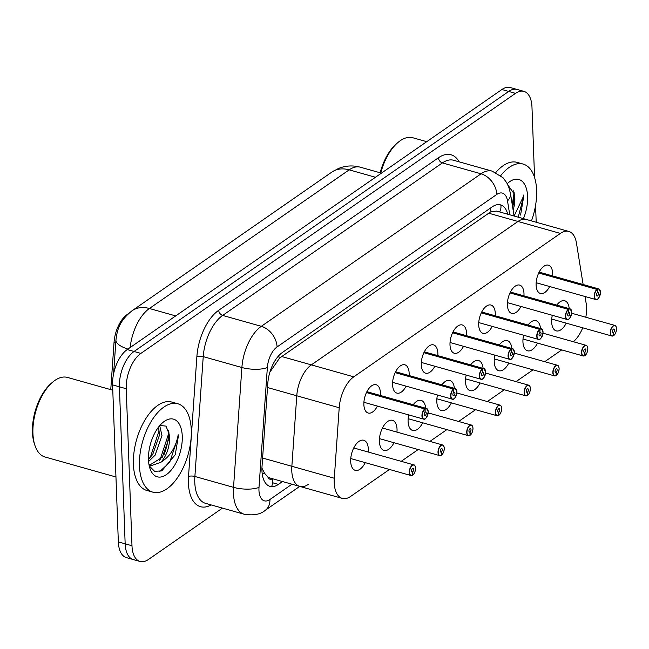 <?xml version="1.0" encoding="UTF-8"?>
<svg xmlns="http://www.w3.org/2000/svg" width="649" height="649" viewBox="0 0 649 649"><rect width="100%" height="100%" fill="white"/><g stroke="black" fill="none" stroke-linecap="round" stroke-linejoin="round"><path stroke-width="0.97" d="M490.425 208.086A27.558 20.03 55.2 0 1 490.96 211.679L496.655 211.103L526.347 219.467A27.558 14.189 105.7 0 0 517.967 221.463L311.333 364.884A27.558 14.189 105.7 0 0 296.771 395.785L291.855 466.274A27.558 14.189 105.7 0 0 291.774 470.703A27.558 14.189 105.7 0 0 299.846 486.434A27.558 14.189 105.7 0 0 308.218 484.446M261.936 468.172L264.638 473.389L267.794 476.861A9.183 4.73 105.7 0 0 272.483 478.719M583.126 284.513L576.458 243.067A27.558 14.189 105.7 0 0 568.784 231.433L526.347 219.467A27.558 14.189 105.7 0 0 517.967 221.463L311.333 364.884A27.558 14.189 105.7 0 0 296.771 395.785L291.855 466.274A27.558 14.189 105.7 0 0 291.774 470.703A27.558 14.189 105.7 0 0 299.846 486.434L270.292 478.102A27.558 14.189 -74.3 0 1 267.794 476.861M490.96 211.679L281.731 356.536L279.192 358.662L270.317 371.544A27.558 8.851 -176 0 1 270.081 371.601M128.478 313.613L127.155 314.53A24.8 12.777 105.7 0 0 114.046 342.339L110.752 389.635M549.662 286.534A14.7 7.569 -74.3 0 1 540.422 293.478A14.7 7.569 -74.3 0 1 536.115 285.081A14.7 7.569 -74.3 0 1 539.968 270.674A14.7 7.569 -74.3 0 1 548.397 265.181A14.7 7.569 -74.3 0 1 552.697 273.57A14.7 7.569 -74.3 0 1 552.656 275.93M520.96 306.466A14.7 7.569 -74.3 0 1 511.712 313.402A14.7 7.569 -74.3 0 1 507.404 305.006A14.7 7.569 -74.3 0 1 511.258 290.598A14.7 7.569 -74.3 0 1 519.687 285.106A14.7 7.569 -74.3 0 1 523.986 293.502A14.7 7.569 -74.3 0 1 523.946 295.855M492.25 326.39A14.7 7.569 -74.3 0 1 483.002 333.326A14.7 7.569 -74.3 0 1 478.702 324.938A14.7 7.569 -74.3 0 1 482.548 310.522A14.7 7.569 -74.3 0 1 490.977 305.038A14.7 7.569 -74.3 0 1 495.284 313.426A14.7 7.569 -74.3 0 1 495.236 315.779M463.54 346.315A14.7 7.569 -74.3 0 1 454.292 353.251A14.7 7.569 -74.3 0 1 449.992 344.862A14.7 7.569 -74.3 0 1 453.846 330.455A14.7 7.569 -74.3 0 1 462.266 324.962A14.7 7.569 -74.3 0 1 466.574 333.351A14.7 7.569 -74.3 0 1 466.534 335.703M434.83 366.239A14.7 7.569 -74.3 0 1 425.59 373.175A14.7 7.569 -74.3 0 1 421.282 364.787A14.7 7.569 -74.3 0 1 425.136 350.379A14.7 7.569 -74.3 0 1 433.564 344.887A14.7 7.569 -74.3 0 1 437.864 353.275A14.7 7.569 -74.3 0 1 437.824 355.628M406.128 386.163A14.7 7.569 -74.3 0 1 396.88 393.099A14.7 7.569 -74.3 0 1 392.572 384.711A14.7 7.569 -74.3 0 1 396.425 370.303A14.7 7.569 -74.3 0 1 404.854 364.811A14.7 7.569 -74.3 0 1 409.154 373.199A14.7 7.569 -74.3 0 1 409.113 375.56M377.418 406.087A14.7 7.569 -74.3 0 1 368.17 413.032A14.7 7.569 -74.3 0 1 363.87 404.635A14.7 7.569 -74.3 0 1 367.715 390.227A14.7 7.569 -74.3 0 1 376.144 384.735A14.7 7.569 -74.3 0 1 380.452 393.132A14.7 7.569 -74.3 0 1 380.403 395.484M566.22 323.161A15.633 8.056 -74.3 0 1 556.225 330.86A15.633 8.056 -74.3 0 1 551.642 321.936A15.633 8.056 -74.3 0 1 552.299 315.292M556.761 305.103A15.633 8.056 -74.3 0 1 564.703 300.763A15.633 8.056 -74.3 0 1 569.214 308.608M537.51 343.086A15.633 8.056 -74.3 0 1 527.515 350.793A15.633 8.056 -74.3 0 1 522.94 341.861A15.633 8.056 -74.3 0 1 523.589 335.217M528.051 325.027A15.633 8.056 -74.3 0 1 536.001 320.695A15.633 8.056 -74.3 0 1 540.512 328.54M508.808 363.018A15.633 8.056 -74.3 0 1 498.805 370.717A15.633 8.056 -74.3 0 1 494.23 361.785A15.633 8.056 -74.3 0 1 494.879 355.149M499.349 344.952A15.633 8.056 -74.3 0 1 507.291 340.62A15.633 8.056 -74.3 0 1 511.801 348.464M480.098 382.942A15.633 8.056 -74.3 0 1 470.095 390.641A15.633 8.056 -74.3 0 1 465.52 381.717A15.633 8.056 -74.3 0 1 466.169 375.073M470.639 364.876A15.633 8.056 -74.3 0 1 478.581 360.544A15.633 8.056 -74.3 0 1 483.091 368.389M451.388 402.867A15.633 8.056 -74.3 0 1 441.393 410.566A15.633 8.056 -74.3 0 1 436.809 401.642A15.633 8.056 -74.3 0 1 437.458 394.998M441.928 384.808A15.633 8.056 -74.3 0 1 449.871 380.468A15.633 8.056 -74.3 0 1 454.381 388.313M422.677 422.791A15.633 8.056 -74.3 0 1 412.683 430.49A15.633 8.056 -74.3 0 1 408.099 421.566A15.633 8.056 -74.3 0 1 408.756 414.922M413.218 404.733A15.633 8.056 -74.3 0 1 421.16 400.392A15.633 8.056 -74.3 0 1 425.679 408.237M393.975 442.715A15.633 8.056 -74.3 0 1 383.973 450.414A15.633 8.056 -74.3 0 1 379.397 441.49A15.633 8.056 -74.3 0 1 383.494 426.166A15.633 8.056 -74.3 0 1 392.458 420.325A15.633 8.056 -74.3 0 1 397.034 429.249A15.633 8.056 -74.3 0 1 396.961 432.112M365.265 462.648A15.633 8.056 -74.3 0 1 355.263 470.347A15.633 8.056 -74.3 0 1 350.687 461.415A15.633 8.056 -74.3 0 1 354.784 446.09A15.633 8.056 -74.3 0 1 363.748 440.249A15.633 8.056 -74.3 0 1 368.324 449.173A15.633 8.056 -74.3 0 1 368.251 452.037M568.784 231.433A27.558 14.189 105.7 0 0 560.403 233.421L353.77 376.842A27.558 14.189 105.7 0 0 339.208 407.742L334.292 478.24A27.558 14.189 105.7 0 0 334.219 482.661A27.558 14.189 105.7 0 0 342.283 498.391A27.558 14.189 105.7 0 0 350.663 496.404L389.473 469.47M585.812 317.231A27.558 14.189 105.7 0 0 586.169 303.416L585.057 296.512M573.343 341.739A27.558 14.189 105.7 0 0 582.729 327.818M401.204 461.325L418.183 449.538M429.914 441.393L446.885 429.614M458.624 421.469L475.595 409.689M487.334 401.544L504.305 389.765M516.036 381.62L533.016 369.841M544.746 361.696L561.718 349.908M222.445 508.11L148.426 559.487A27.558 14.189 -74.3 0 1 140.054 561.474A27.558 14.189 -74.3 0 1 131.982 545.736L126.222 388.727A27.558 14.189 -74.3 0 1 140.874 353.405L515.525 93.359L508.711 91.436A27.558 14.189 -74.3 0 1 517.083 89.448A27.558 14.189 -74.3 0 0 508.711 91.436L134.051 351.482L508.711 91.436L501.888 89.513A27.558 14.189 -74.3 0 1 510.26 87.526L523.905 91.371A27.558 14.189 -74.3 0 1 531.977 107.101L534.557 177.453M126.222 388.727L119.4 386.804A27.558 14.189 -74.3 0 1 134.051 351.482A27.558 14.189 -74.3 0 0 119.4 386.804L125.16 543.821L119.4 386.804L112.585 384.881A27.558 14.189 -74.3 0 1 127.228 349.56L501.888 89.513M140.054 561.474L133.232 559.552A27.558 14.189 -74.3 0 1 125.16 543.821A27.558 14.189 -74.3 0 0 133.232 559.552L126.409 557.629A27.558 14.189 -74.3 0 1 118.337 541.899L112.585 384.881M507.737 214.227A27.558 14.189 105.7 0 0 500.533 204.889A27.558 14.189 105.7 0 0 492.161 206.885L282.372 352.488A27.558 14.189 105.7 0 0 267.802 383.389L262.034 466.225A27.558 14.189 105.7 0 0 261.953 470.647A27.558 14.189 105.7 0 0 270.025 486.377A27.558 14.189 105.7 0 0 278.397 484.389L282.502 481.542M535.571 205.311L536.196 222.25M515.525 93.359A27.558 14.189 -74.3 0 1 523.905 91.371M412.821 474.995L412.861 474.898A5.33 2.742 105.7 0 0 415.563 468.164A5.33 2.742 105.7 0 0 412.383 465.503A5.33 2.742 105.7 0 0 409.551 472.334A5.33 2.742 105.7 0 0 412.594 475.076L412.448 475.198A5.508 2.839 -74.3 0 1 410.906 475.506A5.508 2.839 -74.3 0 1 409.292 472.358A5.508 2.839 -74.3 0 1 410.736 466.956A5.508 2.839 -74.3 0 1 413.9 464.903C414.589 464.814 415.157 465.885 415.595 468.107C415.319 471.523 414.395 473.819 412.821 474.995L412.594 474.979M412.594 475.076L412.569 471.912A1.833 0.949 -74.3 0 1 412.058 472.018A1.833 0.949 -74.3 0 1 411.515 470.963A1.833 0.949 -74.3 0 1 412.001 469.162A1.833 0.949 -74.3 0 1 413.056 468.481A1.833 0.949 -74.3 0 1 413.591 469.527A1.833 0.949 -74.3 0 1 412.659 471.847L412.861 474.898A5.508 2.839 -74.3 0 0 412.918 474.849M412.659 471.847L411.628 471.555M412.569 471.912L411.669 471.661M425.566 418.435A5.508 2.839 -74.3 0 1 423.562 419.1A5.508 2.839 -74.3 0 1 421.947 415.952A5.508 2.839 -74.3 0 1 424.738 408.984L366.458 392.556M424.738 408.984L424.9 409.186A5.33 2.742 105.7 0 0 422.199 415.92A5.33 2.742 105.7 0 0 425.379 418.581A5.33 2.742 105.7 0 0 428.21 411.75A5.33 2.742 105.7 0 0 425.16 409.008L425.095 412.139M425.192 412.172A1.833 0.949 -74.3 0 1 425.703 412.066A1.833 0.949 -74.3 0 1 426.239 413.113A1.833 0.949 -74.3 0 1 425.76 414.914A1.833 0.949 -74.3 0 1 424.706 415.603A1.833 0.949 -74.3 0 1 424.17 414.557A1.833 0.949 -74.3 0 1 425.103 412.229L424.9 409.186M425.16 409.008L366.571 392.329M441.531 455.071L441.571 454.965A5.33 2.742 105.7 0 0 444.265 448.232A5.33 2.742 105.7 0 0 441.085 445.579A5.33 2.742 105.7 0 0 438.253 452.41A5.33 2.742 105.7 0 0 441.304 455.152L441.158 455.274A5.508 2.839 -74.3 0 1 439.616 455.582A5.508 2.839 -74.3 0 1 438.002 452.434A5.508 2.839 -74.3 0 1 439.446 447.031A5.508 2.839 -74.3 0 1 442.61 444.971C443.299 444.889 443.867 445.96 444.297 448.183C444.021 451.599 443.097 453.894 441.531 455.071L441.304 455.054M441.304 455.152L441.279 451.988A1.833 0.949 -74.3 0 1 440.768 452.085A1.833 0.949 -74.3 0 1 440.225 451.039A1.833 0.949 -74.3 0 1 440.712 449.238A1.833 0.949 -74.3 0 1 441.758 448.556A1.833 0.949 -74.3 0 1 442.302 449.603A1.833 0.949 -74.3 0 1 441.369 451.923L441.571 454.965M441.369 451.923L440.338 451.631M441.279 451.988L440.379 451.736M470.233 435.146L470.274 435.041A5.33 2.742 105.7 0 0 472.975 428.308A5.33 2.742 105.7 0 0 469.795 425.655A5.33 2.742 105.7 0 0 466.964 432.477A5.33 2.742 105.7 0 0 470.014 435.228L469.86 435.349A5.508 2.839 -74.3 0 1 468.327 435.657A5.508 2.839 -74.3 0 1 466.712 432.51A5.508 2.839 -74.3 0 1 468.156 427.107A5.508 2.839 -74.3 0 1 471.312 425.046C472.01 424.965 472.577 426.036 473.007 428.259C472.732 431.674 471.807 433.97 470.233 435.146L470.014 435.122M470.014 435.228L469.99 432.064A1.833 0.949 -74.3 0 1 469.47 432.161A1.833 0.949 -74.3 0 1 468.935 431.114A1.833 0.949 -74.3 0 1 469.414 429.314A1.833 0.949 -74.3 0 1 470.468 428.624A1.833 0.949 -74.3 0 1 471.004 429.679A1.833 0.949 -74.3 0 1 470.079 431.999L470.274 435.041A5.508 2.839 -74.3 0 0 470.338 435M470.079 431.999L469.04 431.707M469.99 432.064L469.089 431.804M498.943 415.222L498.984 415.117A5.33 2.742 105.7 0 0 501.685 408.383A5.33 2.742 105.7 0 0 498.505 405.722A5.33 2.742 105.7 0 0 495.674 412.553A5.33 2.742 105.7 0 0 498.724 415.295L498.57 415.425A5.508 2.839 -74.3 0 1 497.037 415.733A5.508 2.839 -74.3 0 1 495.422 412.586A5.508 2.839 -74.3 0 1 496.866 407.183A5.508 2.839 -74.3 0 1 500.022 405.122C500.72 405.041 501.279 406.112 501.718 408.335C501.442 411.75 500.517 414.046 498.943 415.222L498.724 415.198M498.724 415.295L498.692 412.131A1.833 0.949 -74.3 0 1 498.181 412.237A1.833 0.949 -74.3 0 1 497.645 411.19A1.833 0.949 -74.3 0 1 498.124 409.389A1.833 0.949 -74.3 0 1 499.178 408.7A1.833 0.949 -74.3 0 1 499.714 409.746A1.833 0.949 -74.3 0 1 498.781 412.074L498.984 415.117A5.508 2.839 -74.3 0 0 499.04 415.068M498.781 412.074L497.751 411.782M498.692 412.131L497.799 411.88M527.653 395.298L527.694 395.192A5.33 2.742 105.7 0 0 530.395 388.459A5.33 2.742 105.7 0 0 527.215 385.798A5.33 2.742 105.7 0 0 524.384 392.629A5.33 2.742 105.7 0 0 527.434 395.371L527.28 395.501A5.508 2.839 -74.3 0 1 525.739 395.809A5.508 2.839 -74.3 0 1 524.124 392.661A5.508 2.839 -74.3 0 1 525.568 387.258A5.508 2.839 -74.3 0 1 528.732 385.198C529.422 385.117 529.99 386.187 530.428 388.41C530.152 391.826 529.227 394.121 527.653 395.298L527.426 395.273M527.434 395.371L527.402 392.207A1.833 0.949 -74.3 0 1 526.891 392.312A1.833 0.949 -74.3 0 1 526.347 391.266A1.833 0.949 -74.3 0 1 526.834 389.465A1.833 0.949 -74.3 0 1 527.888 388.775A1.833 0.949 -74.3 0 1 528.424 389.822A1.833 0.949 -74.3 0 1 527.491 392.142L527.694 395.192A5.508 2.839 -74.3 0 0 527.751 395.144M527.491 392.142L526.461 391.858M527.402 392.207L526.509 391.955M454.276 398.51A5.508 2.839 -74.3 0 1 452.264 399.167A5.508 2.839 -74.3 0 1 450.649 396.02A5.508 2.839 -74.3 0 1 453.448 389.059L395.168 372.631M453.448 389.059L453.61 389.262A5.33 2.742 105.7 0 0 450.909 395.995A5.33 2.742 105.7 0 0 454.089 398.648A5.33 2.742 105.7 0 0 456.92 391.826A5.33 2.742 105.7 0 0 453.87 389.076L453.805 392.215M453.902 392.239A1.833 0.949 -74.3 0 1 454.414 392.142A1.833 0.949 -74.3 0 1 454.949 393.189A1.833 0.949 -74.3 0 1 454.47 394.99A1.833 0.949 -74.3 0 1 453.416 395.679A1.833 0.949 -74.3 0 1 452.88 394.624A1.833 0.949 -74.3 0 1 453.805 392.304L453.61 389.262M453.87 389.076L395.282 372.396M482.986 378.586A5.508 2.839 -74.3 0 1 480.974 379.243A5.508 2.839 -74.3 0 1 479.36 376.096A5.508 2.839 -74.3 0 1 482.158 369.135L423.878 352.707M482.158 369.135L482.321 369.338A5.33 2.742 105.7 0 0 479.619 376.071A5.33 2.742 105.7 0 0 482.799 378.724A5.33 2.742 105.7 0 0 485.63 371.893A5.33 2.742 105.7 0 0 482.58 369.151L482.507 372.291M482.605 372.315A1.833 0.949 -74.3 0 1 483.124 372.218A1.833 0.949 -74.3 0 1 483.659 373.264A1.833 0.949 -74.3 0 1 483.181 375.065A1.833 0.949 -74.3 0 1 482.126 375.747A1.833 0.949 -74.3 0 1 481.582 374.7A1.833 0.949 -74.3 0 1 482.515 372.38L482.321 369.338M482.58 369.151L423.992 352.472M511.696 358.662A5.508 2.839 -74.3 0 1 509.684 359.319A5.508 2.839 -74.3 0 1 508.07 356.171A5.508 2.839 -74.3 0 1 510.86 349.203L452.588 332.783M510.86 349.203L511.023 349.405A5.33 2.742 105.7 0 0 508.321 356.139A5.33 2.742 105.7 0 0 511.501 358.8A5.33 2.742 105.7 0 0 514.332 351.969A5.33 2.742 105.7 0 0 511.29 349.227L511.217 352.366M511.315 352.391A1.833 0.949 -74.3 0 1 511.826 352.285A1.833 0.949 -74.3 0 1 512.369 353.34A1.833 0.949 -74.3 0 1 511.883 355.141A1.833 0.949 -74.3 0 1 510.828 355.822A1.833 0.949 -74.3 0 1 510.292 354.776A1.833 0.949 -74.3 0 1 511.225 352.456L511.023 349.405M511.29 349.227L452.694 332.548M191.285 429.987A45.925 23.656 -74.3 0 1 179.246 475.019A45.925 23.656 -74.3 0 1 152.921 492.177A45.925 23.656 -74.3 0 1 139.462 465.958A45.925 23.656 -74.3 0 1 151.501 420.933A45.925 23.656 -74.3 0 1 177.834 403.767A45.925 23.656 -74.3 0 1 191.285 429.987M152.921 492.177L146.852 490.474A45.925 23.656 -74.3 0 1 133.402 464.246A45.925 23.656 -74.3 0 1 145.441 419.222A45.925 23.656 -74.3 0 1 171.774 402.064L177.834 403.767M168.902 432.453A41.333 21.287 -74.3 0 1 164.173 454.3M115.96 476.991L45.032 457.001A41.333 21.287 -74.3 0 1 34.973 445.547A41.333 21.287 -74.3 0 1 32.929 433.402A41.333 21.287 -74.3 0 1 52.902 381.945A41.333 21.287 -74.3 0 1 67.464 377.434L112.78 390.203M34.973 445.547L34.405 443.867A39.5 20.346 -74.3 0 1 32.45 432.258A39.5 20.346 -74.3 0 1 51.531 383.088L52.902 381.945M148.467 459.2L152.693 454.527L159.565 434.903L158.526 427.131M148.589 461.488L155.095 455.209L161.974 435.584L159.695 425.679M149.814 465.049L162.315 457.237L169.186 437.613L169.081 433.873L165.99 426.117L159.889 425.444M169.081 433.873A20.768 10.692 -74.3 0 1 169.511 437.71A20.768 10.692 -74.3 0 1 160.814 462.315L151.404 465.593L148.978 464.579M148.483 459.703A29.951 15.422 -74.3 0 1 162.948 422.418A29.951 15.422 -74.3 0 1 182.272 436.25A29.951 15.422 -74.3 0 1 169.43 472.042A29.951 15.422 -74.3 0 1 149.96 468.505A29.951 15.422 -74.3 0 1 148.483 459.703M149.229 465.86L154.576 471.312L161.763 470.898L175.246 454.754L178.28 436.704L178.159 434.741L177.818 436.753C175.246 448.345 169.576 456.864 160.814 462.315M149.554 458.218L150.438 456.969L158.916 431.244L158.843 428.048M159.183 460.928L160.068 459.687L168.537 433.954L168.448 430.425M159.646 471.612L169.689 462.396L178.167 436.672L178.159 434.741M500.744 175.619A45.925 23.656 -74.3 0 1 523.159 164.083A45.925 23.656 -74.3 0 1 536.618 190.303A45.925 23.656 -74.3 0 1 531.474 220.92M514.227 192.769A41.333 21.287 -74.3 0 1 512.345 205.222M512.694 207.42L514.519 197.929L514.414 194.189L507.948 185.119M514.414 194.189A20.768 10.692 -74.3 0 1 514.844 198.018A20.768 10.692 -74.3 0 1 513.124 210.057M507.234 183.659A29.951 15.422 -74.3 0 1 508.281 182.734A29.951 15.422 -74.3 0 1 527.605 196.558A29.951 15.422 -74.3 0 1 523.427 218.648M520.579 215.07L523.613 197.02L523.483 195.057L523.143 197.069L514.113 216.02M380.152 172.788A39.5 20.346 -74.3 0 1 396.863 143.397L398.226 142.261A41.333 21.287 -74.3 0 1 412.788 137.75L426.734 141.677M380.76 172.958A41.333 21.287 -74.3 0 1 398.226 142.261M495.828 172.504A45.925 23.656 -74.3 0 1 517.099 162.372L523.159 164.083M512.28 204.808L513.87 194.27L513.773 190.741M518.235 217.188L523.492 196.988L523.483 195.057M556.363 375.365L556.404 375.268A5.33 2.742 105.7 0 0 559.105 368.535A5.33 2.742 105.7 0 0 555.925 365.874A5.33 2.742 105.7 0 0 553.094 372.704A5.33 2.742 105.7 0 0 556.136 375.447L555.99 375.568A5.508 2.839 -74.3 0 1 554.449 375.876A5.508 2.839 -74.3 0 1 552.834 372.729A5.508 2.839 -74.3 0 1 554.278 367.326A5.508 2.839 -74.3 0 1 557.442 365.273C558.132 365.184 558.7 366.255 559.13 368.478C558.854 371.901 557.929 374.189 556.363 375.365L556.136 375.349M556.136 375.447L556.112 372.283A1.833 0.949 -74.3 0 1 555.601 372.388A1.833 0.949 -74.3 0 1 555.057 371.333A1.833 0.949 -74.3 0 1 555.544 369.532A1.833 0.949 -74.3 0 1 556.591 368.851A1.833 0.949 -74.3 0 1 557.134 369.898A1.833 0.949 -74.3 0 1 556.201 372.218L556.404 375.268A5.508 2.839 -74.3 0 0 556.461 375.219M556.201 372.218L555.171 371.926M556.112 372.283L555.211 372.031M585.065 355.441L585.106 355.336A5.33 2.742 105.7 0 0 587.807 348.602A5.33 2.742 105.7 0 0 584.627 345.949A5.33 2.742 105.7 0 0 581.796 352.78A5.33 2.742 105.7 0 0 584.846 355.522L584.7 355.644A5.508 2.839 -74.3 0 1 583.159 355.952A5.508 2.839 -74.3 0 1 581.545 352.805A5.508 2.839 -74.3 0 1 582.989 347.402A5.508 2.839 -74.3 0 1 586.144 345.341C586.842 345.26 587.41 346.331 587.84 348.554C587.564 351.969 586.639 354.265 585.065 355.441L584.846 355.425M584.846 355.522L584.822 352.358A1.833 0.949 -74.3 0 1 584.303 352.464A1.833 0.949 -74.3 0 1 583.767 351.409A1.833 0.949 -74.3 0 1 584.246 349.608A1.833 0.949 -74.3 0 1 585.301 348.927A1.833 0.949 -74.3 0 1 585.844 349.973A1.833 0.949 -74.3 0 1 584.911 352.293L585.106 355.336A5.508 2.839 -74.3 0 0 585.171 355.295M584.911 352.293L583.881 352.001M584.822 352.358L583.922 352.107M613.776 335.517L613.816 335.411A5.33 2.742 105.7 0 0 616.518 328.678A5.33 2.742 105.7 0 0 613.337 326.025A5.33 2.742 105.7 0 0 610.506 332.856A5.33 2.742 105.7 0 0 613.556 335.598L613.402 335.72A5.508 2.839 -74.3 0 1 611.869 336.028A5.508 2.839 -74.3 0 1 610.255 332.88A5.508 2.839 -74.3 0 1 611.699 327.477A5.508 2.839 -74.3 0 1 614.854 325.417C615.552 325.336 616.112 326.406 616.55 328.629C616.274 332.045 615.349 334.34 613.776 335.517L613.556 335.492M613.556 335.598L613.524 332.434A1.833 0.949 -74.3 0 1 613.013 332.531A1.833 0.949 -74.3 0 1 612.478 331.485A1.833 0.949 -74.3 0 1 612.956 329.684A1.833 0.949 -74.3 0 1 614.011 328.994A1.833 0.949 -74.3 0 1 614.546 330.049A1.833 0.949 -74.3 0 1 613.621 332.369L613.816 335.411A5.508 2.839 -74.3 0 0 613.873 335.371M613.621 332.369L612.583 332.077M613.524 332.434L612.632 332.174M540.406 338.729A5.508 2.839 -74.3 0 1 538.394 339.395A5.508 2.839 -74.3 0 1 536.78 336.247A5.508 2.839 -74.3 0 1 539.57 329.278L481.29 312.859M539.57 329.278L539.733 329.481A5.33 2.742 105.7 0 0 537.031 336.214A5.33 2.742 105.7 0 0 540.211 338.875A5.33 2.742 105.7 0 0 543.043 332.045A5.33 2.742 105.7 0 0 539.992 329.303L539.927 332.442M540.025 332.466A1.833 0.949 -74.3 0 1 540.536 332.361A1.833 0.949 -74.3 0 1 541.071 333.408A1.833 0.949 -74.3 0 1 540.593 335.217A1.833 0.949 -74.3 0 1 539.538 335.898A1.833 0.949 -74.3 0 1 539.003 334.852A1.833 0.949 -74.3 0 1 539.936 332.531L539.733 329.481M539.992 329.303L481.404 312.623M569.108 318.805A5.508 2.839 -74.3 0 1 567.096 319.47A5.508 2.839 -74.3 0 1 565.49 316.323A5.508 2.839 -74.3 0 1 568.281 309.354L510 292.926M568.281 309.354L568.443 309.557A5.33 2.742 105.7 0 0 565.741 316.29A5.33 2.742 105.7 0 0 568.922 318.951A5.33 2.742 105.7 0 0 571.753 312.12A5.33 2.742 105.7 0 0 568.702 309.378L568.638 312.51M568.735 312.542A1.833 0.949 -74.3 0 1 569.246 312.437A1.833 0.949 -74.3 0 1 569.781 313.483A1.833 0.949 -74.3 0 1 569.303 315.284A1.833 0.949 -74.3 0 1 568.248 315.974A1.833 0.949 -74.3 0 1 567.713 314.927A1.833 0.949 -74.3 0 1 568.646 312.599L568.443 309.557M568.702 309.378L510.114 292.699M597.818 298.881A5.508 2.839 -74.3 0 1 595.806 299.538A5.508 2.839 -74.3 0 1 594.192 296.398A5.508 2.839 -74.3 0 1 596.991 289.43L538.711 273.002M596.991 289.43L597.153 289.632A5.33 2.742 105.7 0 0 594.452 296.366A5.33 2.742 105.7 0 0 597.632 299.019A5.33 2.742 105.7 0 0 600.463 292.196A5.33 2.742 105.7 0 0 597.413 289.446L597.348 292.585M597.437 292.618A1.833 0.949 -74.3 0 1 597.956 292.512A1.833 0.949 -74.3 0 1 598.492 293.559A1.833 0.949 -74.3 0 1 598.013 295.36A1.833 0.949 -74.3 0 1 596.958 296.049A1.833 0.949 -74.3 0 1 596.415 294.995A1.833 0.949 -74.3 0 1 597.348 292.675L597.153 289.632M597.413 289.446L538.824 272.767M262.602 458.032L334.292 478.24M272.758 478.8A27.558 20.03 55.2 0 1 271.655 486.645M500.858 205.417A27.558 15.803 170.9 0 1 499.633 211.947M488.364 213.115L560.403 233.421M278.786 355.668A27.558 20.03 55.2 0 1 279.192 358.662M281.731 356.536L353.77 376.842M267.51 387.534L339.208 407.742M264.638 473.389A27.558 8.851 -176 0 1 262.228 473.973M114.046 342.339L115.757 342.826M331.874 172.066A32.15 23.372 55.2 0 1 349.162 169.851L149.4 308.502A32.15 23.372 -124.8 0 0 132.112 310.717L331.874 172.066L338.38 168.513C345.511 165.617 352.829 165.179 360.325 167.199A36.742 18.926 105.7 0 0 349.162 169.851L375.463 177.266M127.918 349.081A32.15 10.319 -176 0 1 115.944 340.044C117.153 330.292 119.051 321.125 132.112 310.717M175.701 315.917L149.4 308.502A36.742 18.926 105.7 0 0 130.165 347.523M118.337 541.899L131.982 545.736M127.228 349.56L140.874 353.405M272.556 482.742L278.397 484.389M509.741 214.795L507.502 200.865A18.375 9.459 105.7 0 0 496.801 194.432L277.066 346.947A18.375 9.459 105.7 0 0 267.356 367.545L259.008 487.391A18.375 9.459 105.7 0 0 258.951 490.336A18.375 9.459 105.7 0 0 269.919 499.503L291.953 484.211M244.194 514.235A36.742 18.926 -74.3 0 1 233.429 493.264A36.742 18.926 -74.3 0 1 233.535 487.358L194.887 476.471A36.742 18.926 105.7 0 0 194.781 482.369A36.742 18.926 105.7 0 0 205.546 503.348L244.194 514.235C253.532 515.72 260.549 514.414 265.23 510.325A18.375 13.353 -124.8 0 0 269.919 499.503M211.144 504.922A41.333 21.287 -74.3 0 1 188.405 483.099A41.333 21.287 -74.3 0 1 188.518 476.463L196.874 356.617A41.333 21.287 -74.3 0 1 218.721 310.271L438.456 157.756A41.333 21.287 -74.3 0 1 459.159 161.836M259.008 487.391A18.375 5.898 -176 0 1 233.535 487.358L241.89 367.521L203.234 356.626L194.887 476.471A4.592 1.476 4 0 0 188.518 476.463M267.356 367.545A18.375 5.898 -176 0 1 241.89 367.521A36.742 18.926 -74.3 0 1 261.312 326.317L222.656 315.43A36.742 18.926 105.7 0 0 203.234 356.626A4.592 1.476 4 0 0 196.874 356.617M277.066 346.947A18.375 13.353 -124.8 0 0 261.312 326.317L481.047 173.802L442.399 162.915L222.656 315.43A4.592 3.342 55.2 0 1 218.721 310.271M496.801 194.432A18.375 13.353 -124.8 0 0 481.047 173.802A36.742 18.926 -74.3 0 1 492.21 171.149L453.562 160.262A36.742 18.926 105.7 0 0 442.399 162.915A4.592 3.342 55.2 0 1 438.456 157.756M514.081 216.012L510.487 193.678A18.375 10.538 170.9 0 1 507.502 200.865M353.746 447.948L413.9 464.903A5.508 2.839 -74.3 0 1 415.271 466.509M425.006 408.797A5.508 2.839 -74.3 0 1 426.547 408.489A5.508 2.839 -74.3 0 1 427.918 410.103M382.456 428.024L442.61 444.971A5.508 2.839 -74.3 0 1 443.973 446.585M428.202 412.894L471.312 425.046A5.508 2.839 -74.3 0 1 472.683 426.661M456.904 392.969L500.022 405.122A5.508 2.839 -74.3 0 1 501.393 406.736M485.614 373.045L528.732 385.198A5.508 2.839 -74.3 0 1 530.103 386.812M453.716 388.873A5.508 2.839 -74.3 0 1 455.257 388.564A5.508 2.839 -74.3 0 1 456.628 390.171M482.426 368.94A5.508 2.839 -74.3 0 1 483.967 368.632A5.508 2.839 -74.3 0 1 485.338 370.246M511.136 349.016A5.508 2.839 -74.3 0 1 512.678 348.708A5.508 2.839 -74.3 0 1 514.04 350.322M514.324 353.121L557.442 365.273A5.508 2.839 -74.3 0 1 558.805 366.88M543.035 333.197L586.144 345.341A5.508 2.839 -74.3 0 1 587.515 346.955M571.737 313.264L614.854 325.417A5.508 2.839 -74.3 0 1 616.226 327.031M539.846 329.092A5.508 2.839 -74.3 0 1 541.38 328.783A5.508 2.839 -74.3 0 1 542.751 330.398M568.548 309.167A5.508 2.839 -74.3 0 1 570.09 308.859A5.508 2.839 -74.3 0 1 571.461 310.473M597.258 289.243A5.508 2.839 -74.3 0 1 598.8 288.935A5.508 2.839 -74.3 0 1 600.171 290.541M299.846 486.434L342.283 498.391M112.455 390.114L112.666 387.153M113.599 373.8L115.944 340.044M360.325 167.199L381.409 173.137M510.487 193.678L509.011 187.78L506.755 182.783L503.064 177.777L492.21 171.149M265.23 510.325L299.708 486.393M412.545 475.19L410.906 475.506L350.76 458.559M363.911 402.283L423.562 419.1C425.363 419.96 426.92 417.494 428.243 411.701L426.547 408.489L366.896 391.672M441.247 455.265L439.616 455.582L379.47 438.627M469.957 435.341L468.327 435.657L408.172 418.702M498.667 415.409L497.037 415.733L436.882 398.778M527.377 395.484L525.739 395.809L465.593 378.854M392.621 382.358L452.264 399.167C454.073 400.035 455.63 397.569 456.953 391.769L455.257 388.564L395.606 371.747M421.323 362.434L480.974 379.243C482.783 380.111 484.341 377.645 485.663 371.845L483.967 368.632L424.316 351.823M450.033 342.51L509.684 359.319C511.485 360.179 513.051 357.713 514.365 351.92L512.678 348.708L453.026 331.899M556.088 375.56L554.449 375.876L494.303 358.929M584.79 355.636L583.159 355.952L523.005 339.005M613.5 335.711L611.869 336.028L551.715 319.073M478.743 322.577L538.394 339.395C540.195 340.254 541.761 337.788 543.075 331.996L541.38 328.783L481.728 311.974M507.453 302.653L567.096 319.47C568.905 320.33 570.463 317.864 571.785 312.072L570.09 308.859L510.439 292.05M536.155 282.729L595.806 299.538C597.615 300.406 599.173 297.94 600.495 292.147L598.8 288.935L539.149 272.118"/></g></svg>
